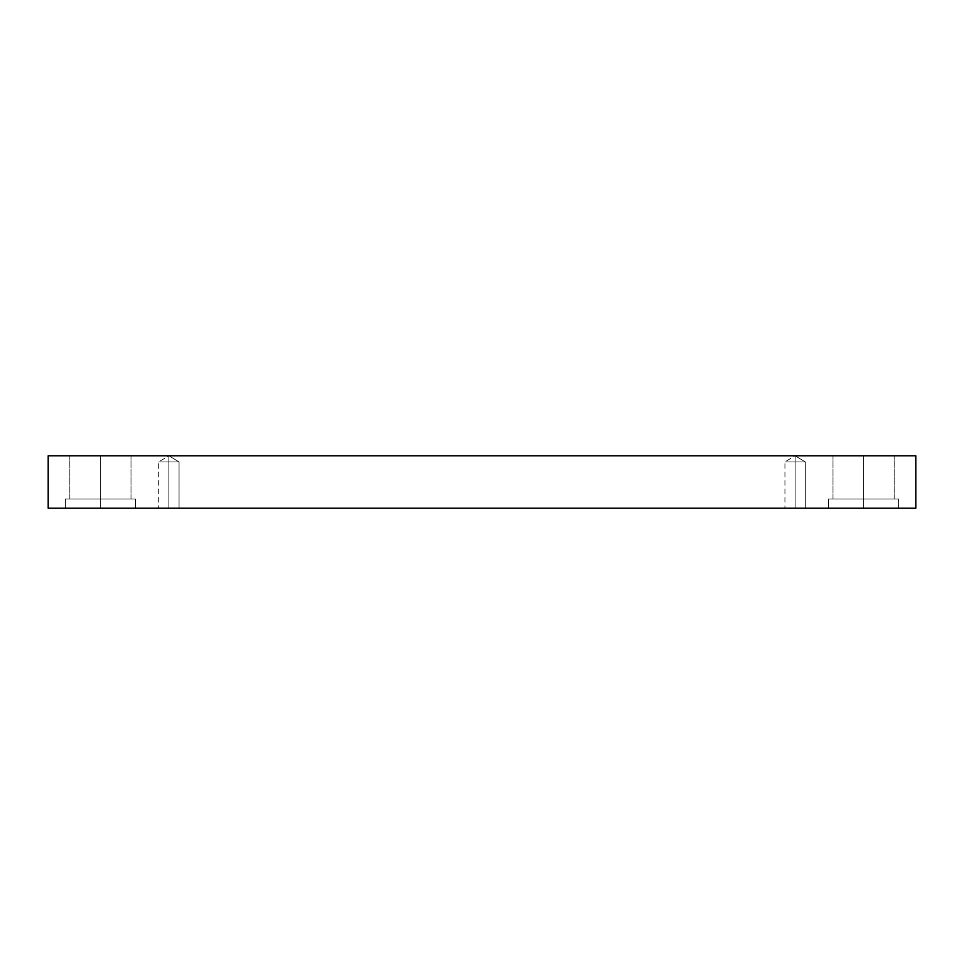 <?xml version="1.0" encoding="UTF-8"?>
<svg xmlns="http://www.w3.org/2000/svg" width="964" height="964" viewBox="0 0 964 964"><rect width="100%" height="100%" fill="white"/><g stroke="black" fill="none" stroke-linecap="round" stroke-linejoin="round"><path stroke-width="0.72" stroke-dasharray="4.82 3.62" d="M168.869 455.779L168.869 461.913L179.063 461.913L168.869 461.913L179.063 461.913L168.869 461.913L168.869 455.779L168.869 461.913L179.063 461.913L168.869 461.913L179.063 461.913L168.869 461.913L168.869 508.221L179.063 508.221L168.869 508.221L179.063 508.221L168.869 508.221L168.869 461.913L179.063 461.913L168.869 461.913L179.063 461.913L168.869 461.913L168.869 455.779L168.869 461.913L179.063 461.913L168.869 461.913L179.063 461.913L168.869 461.913L168.869 508.221L179.063 508.221L168.869 508.221L179.063 508.221L168.869 508.221L168.869 461.913L168.869 508.221L158.674 508.221L179.063 508.221L158.674 508.221L179.063 508.221L158.674 508.221L168.869 508.221L158.674 508.221L168.869 508.221L168.869 461.913L158.674 461.913L168.869 461.913L158.674 461.913L168.869 461.913L168.869 455.779L168.869 461.913L158.674 461.913L168.869 461.913L158.674 461.913L168.869 461.913L168.869 508.221L158.674 508.221L168.869 508.221L158.674 508.221L168.869 508.221L168.869 461.913L158.674 461.913L168.869 461.913L158.674 461.913L168.869 461.913L168.869 455.779L179.063 461.913L179.063 508.221L179.063 461.913L168.869 455.779L158.674 461.913L158.674 508.221L158.674 461.913L168.869 455.779M795.131 455.779L795.131 461.913L805.326 461.913L795.131 461.913L805.326 461.913L795.131 461.913L795.131 455.779L795.131 461.913L805.326 461.913L795.131 461.913L805.326 461.913L795.131 461.913L795.131 508.221L805.326 508.221L795.131 508.221L805.326 508.221L795.131 508.221L795.131 461.913L805.326 461.913L795.131 461.913L805.326 461.913L795.131 461.913L795.131 455.779L795.131 461.913L805.326 461.913L795.131 461.913L805.326 461.913L795.131 461.913L795.131 508.221L805.326 508.221L795.131 508.221L805.326 508.221L795.131 508.221L795.131 461.913L795.131 508.221L784.937 508.221L805.326 508.221L784.937 508.221L805.326 508.221L784.937 508.221L795.131 508.221L784.937 508.221L795.131 508.221L795.131 461.913L784.937 461.913L795.131 461.913L784.937 461.913L795.131 461.913L795.131 455.779L795.131 461.913L784.937 461.913L795.131 461.913L784.937 461.913L795.131 461.913L795.131 508.221L784.937 508.221L795.131 508.221L784.937 508.221L795.131 508.221L795.131 461.913L784.937 461.913L795.131 461.913L784.937 461.913L795.131 461.913L795.131 455.779L805.326 461.913L805.326 508.221L805.326 461.913L795.131 455.779L784.937 461.913L784.937 508.221L784.937 461.913L795.131 455.779M863.587 499.039L894.17 499.039L863.587 499.039L894.17 499.039L863.587 499.039L863.587 455.779L894.17 455.779L863.587 455.779L894.17 455.779L863.587 455.779L863.587 499.039L898.544 499.039L863.587 499.039L898.544 499.039L863.587 499.039L863.587 508.221L898.544 508.221L863.587 508.221L898.544 508.221L863.587 508.221L863.587 499.039L894.17 499.039L863.587 499.039L894.17 499.039L863.587 499.039L863.587 455.779L894.17 455.779L863.587 455.779L894.17 455.779L863.587 455.779L863.587 499.039L898.544 499.039L863.587 499.039L898.544 499.039L863.587 499.039L863.587 508.221L898.544 508.221L863.587 508.221L898.544 508.221L863.587 508.221L863.587 499.039L898.544 499.039L828.63 499.039L894.17 499.039L863.587 499.039L863.587 508.221L828.63 508.221L898.544 508.221L828.63 508.221L898.544 508.221L828.63 508.221L863.587 508.221L828.63 508.221L863.587 508.221L863.587 499.039L828.63 499.039L863.587 499.039L828.63 499.039L863.587 499.039L833.004 499.039L863.587 499.039L833.004 499.039L863.587 499.039L863.587 455.779L833.004 455.779L894.17 455.779L833.004 455.779L894.17 455.779L863.587 455.779L863.587 499.039L898.544 499.039L828.63 499.039L894.17 499.039L863.587 499.039L863.587 508.221L828.63 508.221L863.587 508.221L828.63 508.221L863.587 508.221L863.587 499.039L828.63 499.039L863.587 499.039L828.63 499.039L863.587 499.039L833.004 499.039L863.587 499.039L833.004 499.039L863.587 499.039L863.587 455.779L833.004 455.779L863.587 455.779L833.004 455.779L863.587 455.779L863.587 499.039M100.413 499.039L130.996 499.039L100.413 499.039L130.996 499.039L100.413 499.039L100.413 455.779L130.996 455.779L100.413 455.779L130.996 455.779L100.413 455.779L100.413 499.039L135.37 499.039L100.413 499.039L135.37 499.039L100.413 499.039L100.413 508.221L135.37 508.221L100.413 508.221L135.37 508.221L100.413 508.221L100.413 499.039L130.996 499.039L100.413 499.039L130.996 499.039L100.413 499.039L100.413 455.779L130.996 455.779L100.413 455.779L130.996 455.779L100.413 455.779L100.413 499.039L135.37 499.039L100.413 499.039L135.37 499.039L100.413 499.039L100.413 508.221L135.37 508.221L100.413 508.221L135.37 508.221L100.413 508.221L100.413 499.039L135.37 499.039L65.456 499.039L130.996 499.039L100.413 499.039L100.413 508.221L65.456 508.221L135.37 508.221L65.456 508.221L135.37 508.221L65.456 508.221L100.413 508.221L65.456 508.221L100.413 508.221L100.413 499.039L65.456 499.039L100.413 499.039L65.456 499.039L100.413 499.039L69.83 499.039L100.413 499.039L69.83 499.039L100.413 499.039L100.413 455.779L69.83 455.779L130.996 455.779L69.83 455.779L130.996 455.779L100.413 455.779L100.413 499.039L135.37 499.039L65.456 499.039L130.996 499.039L100.413 499.039L100.413 508.221L65.456 508.221L100.413 508.221L65.456 508.221L100.413 508.221L100.413 499.039L65.456 499.039L100.413 499.039L65.456 499.039L100.413 499.039L69.83 499.039L100.413 499.039L69.83 499.039L100.413 499.039L100.413 455.779L69.83 455.779L100.413 455.779L69.83 455.779L100.413 455.779L100.413 499.039M48.2 455.779L48.2 508.221L48.2 455.779L915.8 455.779L915.8 508.221L48.2 508.221L915.8 508.221L915.8 455.779L48.2 455.779M100.413 455.779L69.83 455.779L100.413 455.779M863.587 455.779L833.004 455.779L863.587 455.779M795.131 461.913L784.937 461.913L795.131 461.913M168.869 461.913L158.674 461.913L168.869 461.913M894.17 499.039L894.17 455.779L894.17 499.039M898.544 508.221L898.544 499.039L898.544 508.221M130.996 499.039L130.996 455.779L130.996 499.039M135.37 508.221L135.37 499.039L135.37 508.221M828.63 508.221L828.63 499.039L828.63 508.221M833.004 499.039L833.004 455.779L833.004 499.039M65.456 508.221L65.456 499.039L65.456 508.221M69.83 499.039L69.83 455.779L69.83 499.039"/><path stroke-width="1.45" d="M915.8 455.779L48.2 455.779L48.2 508.221L915.8 508.221L915.8 455.779L915.8 508.221L48.2 508.221L48.2 455.779L915.8 455.779"/></g></svg>

